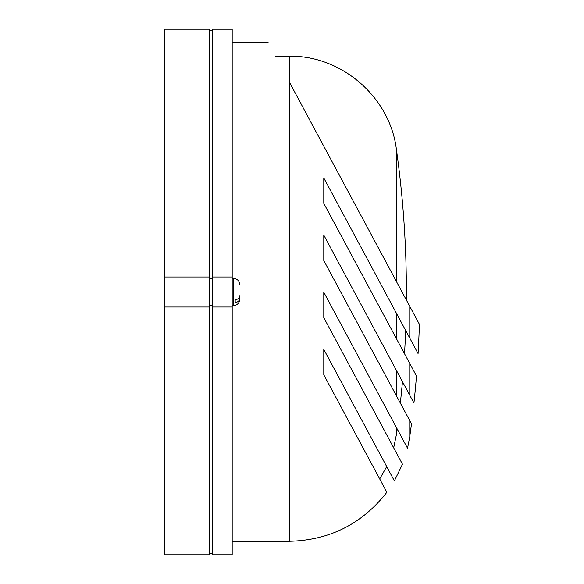 <?xml version="1.0" encoding="UTF-8"?>
<svg xmlns="http://www.w3.org/2000/svg" width="584" height="584" viewBox="0 0 584 584"><rect width="100%" height="100%" fill="white"/><g stroke="black" fill="none" stroke-linecap="round" stroke-linejoin="round"><path stroke-width="0.88" d="M239.688 295.92L239.688 298.497C239.535 300.621 238.031 302.023 235.184 302.694L235.184 299.928C238.031 299.263 239.535 297.862 239.688 295.738L239.688 298.497M386.754 492.071L386.856 492.276C362.043 523.994 329.507 540.324 289.248 541.288L289.248 81.877C261.552 30.28 261.552 30.28 289.248 81.877L419.392 324.288A1036.52 1036.52 0 0 1 418.064 353.568L323.784 177.959L323.784 203.356L416.487 376.023A1036.52 1036.52 0 0 1 413.932 403.018L323.784 235.104L323.784 260.5L411.479 423.838A1036.52 1036.52 0 0 1 409.771 436.547L409.771 420.655M323.784 292.248L407.537 448.242L323.784 292.248L323.784 317.645L402.478 464.214L323.784 317.645M407.165 447.556L407.537 448.242L409.771 436.547M394.382 480.895L402.478 464.214L399.646 458.944M325.638 352.846L394.382 480.895L323.784 349.393L323.784 374.797L386.856 492.276L323.784 374.797M400.332 403.077A1023 1023 0 0 0 402.449 381.622L405.311 386.944M340.698 292L405.311 412.348M402.829 439.482L384.097 404.588M324.719 376.527L368.971 458.951M370.424 461.659L384.498 487.874M209.656 278.488L212.664 278.488M232.184 276.984L232.184 554.8L212.664 554.8L212.664 29.2L232.184 29.2L232.184 276.984L212.664 276.984M209.656 554.8L209.656 29.2L164.608 29.2L164.608 554.8L209.656 554.8M209.656 276.984L164.608 276.984M209.656 307.016L164.608 307.016M209.656 305.512L212.664 305.512M232.184 307.016L212.664 307.016M405.311 355.196L409.771 363.511L409.771 395.259M232.184 305.505L233.688 305.505L233.688 278.473C237.33 278.831 239.338 280.831 239.688 284.481M396.383 313.185L396.383 338.581M396.383 370.329L396.383 395.726M396.383 427.473L396.383 434.664A1023 1023 0 0 0 397.171 428.941M409.771 338.107L409.771 306.359M406.347 299.993A1023 1023 0 0 0 406.384 292A1023 1023 0 0 0 396.383 149.336L396.383 281.437M275.48 56.232L289.248 56.232L289.248 81.877M233.688 305.505C237.33 305.147 239.338 303.147 239.688 299.497M379.702 478.938L386.703 466.579M393.682 447.84L396.383 434.664M404.515 353.729A1023 1023 0 0 0 405.661 330.456M289.248 541.288L232.184 541.288M209.656 553.296L212.664 553.296M209.656 30.704L212.664 30.704M268.224 42.712L232.184 42.712M289.248 56.232C341.589 55.151 390.149 97.345 396.383 149.336M233.688 278.473L232.184 278.473"/></g></svg>
